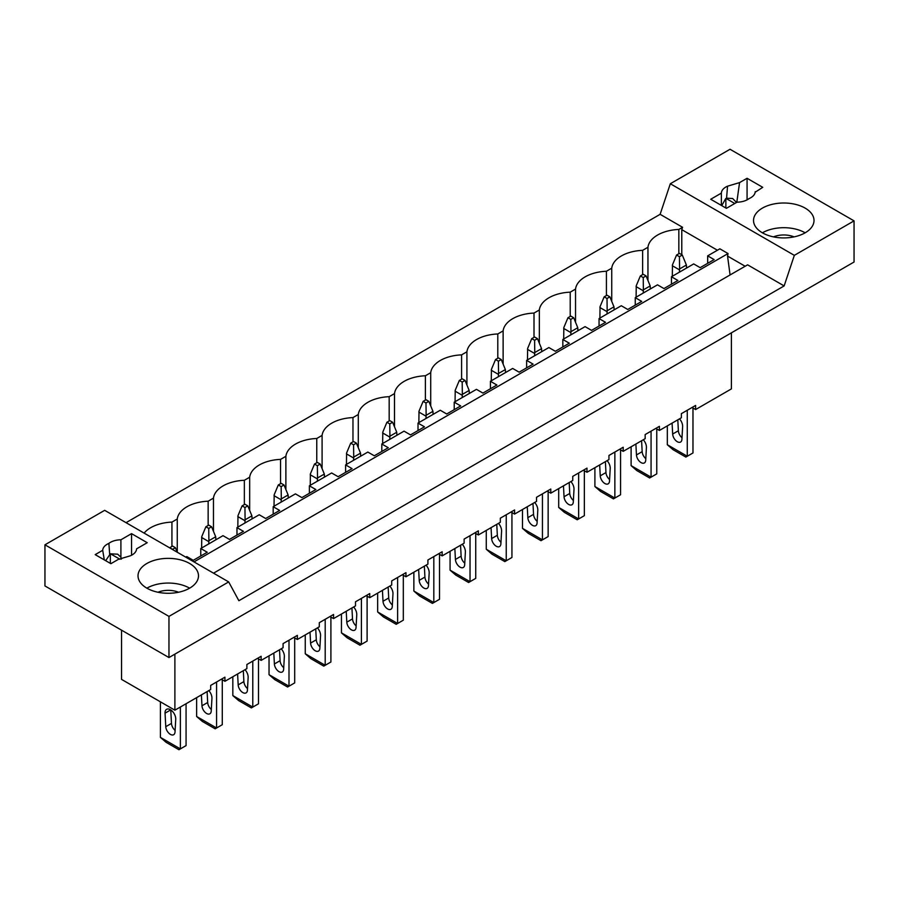<?xml version="1.0" encoding="UTF-8"?>
<svg xmlns="http://www.w3.org/2000/svg" width="899" height="899" viewBox="0 0 899 899"><rect width="100%" height="100%" fill="white"/><g stroke="black" fill="none" stroke-linecap="round" stroke-linejoin="round"><path stroke-width="1.35" d="M168.967 657.551L854.05 262.025L854.05 220.873L794.334 255.35L784.142 285.927L238.876 600.723L228.683 581.923L168.967 616.399L168.967 657.551L44.95 585.946L44.95 544.805L104.666 510.329L228.683 581.923M784.142 285.927L747.608 264.834L213.535 573.18M144.121 533.107A33.263 19.205 180 0 1 171.934 522.105L177.26 519.026A33.263 19.205 180 0 1 208.141 501.204L213.468 498.125A33.263 19.205 180 0 1 244.348 480.291L249.675 477.223A33.263 19.205 180 0 1 280.555 459.389L285.882 456.31A33.263 19.205 180 0 1 316.763 438.487L322.089 435.408A33.263 19.205 180 0 1 352.97 417.586L358.296 414.506A33.263 19.205 180 0 1 389.177 396.684L394.504 393.605A33.263 19.205 180 0 1 425.384 375.771L430.711 372.703A33.263 19.205 180 0 1 461.592 354.869L466.918 351.79A33.263 19.205 180 0 1 497.799 333.967L503.125 330.888A33.263 19.205 180 0 1 534.006 313.066L539.333 309.986A33.263 19.205 180 0 1 570.213 292.164L575.54 289.085A33.263 19.205 180 0 1 606.42 271.251L611.747 268.183A33.263 19.205 180 0 1 642.628 250.349L647.954 247.27L647.954 280.499M642.628 250.349L642.628 274.633M692.05 407.494L695.612 409.551L695.612 405.438L681.363 413.664L681.363 417.777L659.405 430.452L659.405 426.34L645.156 434.565L645.156 438.678L623.198 451.354L623.198 447.241L608.949 455.467L608.949 459.591L586.991 472.256L586.991 468.143L579.866 472.256L572.742 476.38L572.742 480.493L550.784 493.169L550.784 489.045L536.534 497.282L536.534 501.395L514.576 514.071L514.576 509.958L500.327 518.184L500.327 522.297L478.369 534.972L478.369 530.86L464.12 539.085L464.12 543.198L442.162 555.874L442.162 551.761L427.913 559.987L427.913 564.111L405.955 576.776L405.955 572.663L398.83 576.776L391.706 580.9L391.706 585.013L369.747 597.689L369.747 593.565L355.498 601.802L355.498 605.915L333.551 618.591L333.551 614.478L319.291 622.704L319.291 626.817L297.344 639.492L297.344 635.379L283.084 643.605L283.084 647.718L261.137 660.394L261.137 656.281L246.877 664.507L246.877 668.631L224.93 681.296L224.93 677.183L210.669 685.42L210.669 689.533L174.889 710.188L174.889 654.135M731.393 332.832L731.393 388.896L695.612 409.551M126.051 522.667L660.124 214.322L670.317 183.744L730.033 149.268L854.05 220.873M730.078 274.948L727.549 256.08L728.055 253.552L719.863 248.821L707.67 255.855L714.132 259.586L700.164 267.655L693.702 263.924L671.463 276.757L677.925 280.499L663.956 288.557L657.495 284.826L646.37 291.242L635.256 297.67L641.717 301.401L627.749 309.47L621.288 305.727L599.049 318.572L605.51 322.303L591.542 330.371L585.08 326.629L562.841 339.474L569.303 343.204L555.335 351.273L548.873 347.542L526.634 360.375L533.096 364.106L519.128 372.175L512.666 368.444L490.427 381.277L496.889 385.019L482.92 393.077L476.459 389.346L454.22 402.179L460.693 405.921L446.713 413.989L440.252 410.247L418.013 423.092L424.485 426.823L410.506 434.891L404.044 431.149L381.805 443.994L388.278 447.724L374.299 455.793L367.837 452.062L345.598 464.895L352.071 468.626L338.091 476.695L331.63 472.964L309.391 485.797L315.864 489.539L301.884 497.597L295.423 493.866L284.298 500.282L273.184 506.699L279.656 510.441L265.677 518.509L259.215 514.767L248.09 521.184L236.976 527.612L243.449 531.343L229.47 539.411L223.008 535.669L200.769 548.514L207.242 552.244L193.263 560.313L186.801 556.582L185.79 557.155M707.67 255.855L707.67 263.328M728.055 253.552L193.982 561.897M200.769 548.514L200.769 555.987M236.976 527.612L236.976 535.074M273.184 506.699L273.184 514.172M309.391 485.797L309.391 493.27M345.598 464.895L345.598 472.368M381.805 443.994L381.805 451.467M418.013 423.092L418.013 430.554M454.22 402.179L454.22 409.652M490.427 381.277L490.427 388.75M526.634 360.375L526.634 367.848M562.841 339.474L562.841 346.947M599.049 318.572L599.049 326.034M635.256 297.67L635.256 305.132M671.463 276.757L671.463 284.23M647.954 247.27A33.263 19.205 180 0 1 678.835 229.447L682.566 227.29L681.779 229.661L681.779 254.743M678.835 229.447L678.835 253.72M682.566 227.29L660.124 214.322M121.545 630.177L121.545 679.386L174.889 710.188M171.934 546.378L171.934 522.105M177.26 519.026L177.26 552.233L175.384 547.682L172.529 546.03L169.619 547.828M655.843 428.396L659.405 430.452M611.747 301.401L611.747 268.183M606.42 271.251L606.42 295.535M619.636 449.298L623.198 451.354M575.54 322.303L575.54 289.085M570.213 292.164L570.213 316.437M583.429 470.199L586.991 472.256M539.333 343.204L539.333 309.986M534.006 313.066L534.006 337.339M547.221 491.112L550.784 493.169M503.125 364.106L503.125 330.888M497.799 333.967L497.799 358.24M511.014 512.014L514.576 514.071M466.918 385.019L466.918 351.79M461.592 354.869L461.592 379.153M474.807 532.916L478.369 534.972M430.711 405.921L430.711 372.703M425.384 375.771L425.384 400.055M438.6 553.818L442.162 555.874M394.504 426.823L394.504 393.605M389.177 396.684L389.177 420.957M402.392 574.719L405.955 576.776M358.296 447.724L358.296 414.506M352.97 417.586L352.97 441.858M366.185 595.632L369.747 597.689M322.089 468.626L322.089 435.408M316.763 438.487L316.763 462.76M329.978 616.534L333.551 618.591M285.882 489.539L285.882 456.31M280.555 459.389L280.555 483.673M293.771 637.436L297.344 639.492M249.675 510.441L249.675 477.223M244.348 480.291L244.348 504.575M257.563 658.338L261.137 660.394M213.468 531.343L213.468 498.125M208.141 501.204L208.141 525.477M221.356 679.239L224.93 681.296M736.528 202.477L732.674 198.522L726.572 198.185L727.549 186.183L739.562 182.609L747.069 178.283L762.745 187.329L755.194 192.206M755.093 192.734L755.239 191.667C755.036 194.532 752.969 196.836 749.058 198.6A15.373 8.878 0 0 1 737.045 202.174L726.403 208.321L710.716 199.263L721.369 193.116A15.373 8.878 0 0 1 727.549 186.183M794.334 255.35L670.317 183.744M805.156 208.118A30.24 17.463 0 0 0 772.207 204.331A30.24 17.463 0 0 0 753.531 220.457A30.24 17.463 0 0 0 762.397 232.807A30.24 17.463 0 0 0 795.345 236.594A30.24 17.463 0 0 0 814.011 220.457A30.24 17.463 0 0 0 805.156 208.118M747.069 178.283L747.069 199.87M745.159 266.25L727.549 256.08M717.413 250.225L681.779 229.661M721.369 205.41L721.369 193.116M721.74 205.635L725.684 198.657A15.373 8.878 0 0 1 726.044 198.443L734.775 203.489M739.562 182.609L736.798 202.32M805.156 232.807A30.24 17.463 0 0 0 762.397 232.807M725.864 198.544L725.864 208.017M794.064 236.875A17.643 10.181 0 0 0 773.488 236.875M118.387 559.358L130.4 555.784A15.373 8.878 180 0 0 136.581 548.851L147.222 542.704L131.546 533.646L120.904 539.793A15.373 8.878 180 0 0 108.891 543.367C104.981 545.131 102.913 547.446 102.7 550.3L95.193 554.638L110.88 563.684L118.387 559.358M44.95 544.805L168.967 616.399M189.633 563.482A30.24 17.463 180 0 1 198.488 575.832A30.24 17.463 180 0 1 179.822 591.958A30.24 17.463 180 0 1 146.874 588.171A30.24 17.463 180 0 1 138.019 575.832A30.24 17.463 180 0 1 156.684 559.695A30.24 17.463 180 0 1 189.633 563.482M131.546 533.646L131.546 555.234M121.343 559.156A11.091 6.405 120 0 0 120.904 557.223L120.904 539.793M105.677 560.684L110.172 554.02A15.373 8.878 180 0 1 110.521 553.818L117.69 554.2L120.904 557.223M109.678 554.346L108.891 543.367M102.7 550.3L104.306 559.897M146.874 588.171A30.24 17.463 180 0 1 189.633 588.171M110.341 553.919L110.341 563.381M157.966 592.25A17.643 10.181 180 0 1 178.541 592.25M667.316 444.724L673.014 449.669L685.847 457.074L687.274 456.254L667.316 444.724L667.316 425.89M692.972 408.022L692.972 452.961L687.274 456.254L687.274 410.259M672.092 423.126L672.666 434.037A6.551 3.787 -120 0 0 675.655 440.431A6.551 3.787 -120 0 0 680.565 442.05A6.551 3.787 -120 0 0 681.914 439.375L682.622 426.665A7.563 4.36 -120 0 0 679.498 418.855M686.555 268.048L686.398 265.025L679.588 268.947L679.43 256.676L676.576 255.024L672.463 264.834L672.306 276.274M677.801 419.833L678.374 430.745A6.551 3.787 -120 0 0 682.004 437.734M679.43 272.161L679.588 268.947M686.398 265.025L682.285 255.024L679.43 253.383L676.576 255.024M679.43 269.835L672.306 265.722M682.285 255.024L679.43 256.676M631.109 465.637L636.807 470.57L649.64 477.976L651.067 477.155L631.109 465.637L631.109 446.792M656.764 428.924L656.764 473.863L651.067 477.155L651.067 431.16M635.885 444.039L636.458 454.939A6.551 3.787 -120 0 0 639.447 461.333A6.551 3.787 -120 0 0 644.358 462.951A6.551 3.787 -120 0 0 645.707 460.277L646.415 447.578A7.563 4.36 -120 0 0 643.291 439.757M650.348 288.95L650.191 285.927L643.381 289.86L643.223 277.577L640.369 275.926L636.256 285.736L636.099 297.176M641.594 440.746L642.167 451.646A6.551 3.787 -120 0 0 645.797 458.647M643.223 293.063L643.381 289.86M650.191 285.927L646.078 275.926L643.223 274.285L640.369 275.926M643.223 290.737L636.099 286.624M646.078 275.926L643.223 277.577M594.902 486.539L600.599 491.472L613.433 498.878L614.86 498.057L594.902 486.539L594.902 467.694M620.557 449.826L620.557 494.765L614.86 498.057L614.86 452.062M599.678 464.94L600.251 475.841A6.551 3.787 -120 0 0 603.24 482.235A6.551 3.787 -120 0 0 608.151 483.853A6.551 3.787 -120 0 0 609.5 481.19L610.207 468.48A7.563 4.36 -120 0 0 607.083 460.659M614.141 309.852L613.983 306.829L607.173 310.762L607.016 298.479L604.162 296.839L600.049 306.649L599.891 318.077M605.387 461.648L605.96 472.559A6.551 3.787 -120 0 0 609.589 479.549M607.016 313.965L607.173 310.762M613.983 306.829L609.87 296.839L607.016 295.187L604.162 296.839M607.016 311.638L599.891 307.525M609.87 296.839L607.016 298.479M558.695 507.441L564.392 512.374L577.225 519.791L578.653 518.959L558.695 507.441L558.695 488.607M584.35 470.739L584.35 515.666L578.653 518.959L578.653 472.964M563.471 485.842L564.044 496.754A6.551 3.787 -120 0 0 567.033 503.148A6.551 3.787 -120 0 0 571.944 504.755A6.551 3.787 -120 0 0 573.292 502.091L574 489.382A7.563 4.36 -120 0 0 570.876 481.572M577.933 330.753L577.776 327.73L570.966 331.664L570.809 319.381L567.954 317.74L563.842 327.551L563.684 338.99M569.179 482.549L569.752 493.461A6.551 3.787 -120 0 0 573.382 500.451M570.809 334.866L570.966 331.664M577.776 327.73L573.663 317.74L570.809 316.088L567.954 317.74M570.809 332.551L563.684 328.427M573.663 317.74L570.809 319.381M522.488 528.342L528.185 533.287L541.018 540.692L542.445 539.861L522.488 528.342L522.488 509.508M548.143 491.641L548.143 536.579L542.445 539.861L542.445 493.866M527.264 506.744L527.837 517.655A6.551 3.787 -120 0 0 530.826 524.05A6.551 3.787 -120 0 0 535.737 525.668A6.551 3.787 -120 0 0 537.085 522.993L537.793 510.284A7.563 4.36 -120 0 0 534.669 502.474M541.726 351.655L541.569 348.632L534.759 352.565L534.602 340.283L531.747 338.642L527.634 348.452L527.477 359.892M532.972 503.451L533.545 514.363A6.551 3.787 -120 0 0 537.175 521.353M534.602 355.779L534.759 352.565M541.569 348.632L537.456 338.642L534.602 337.001L531.747 338.642M534.602 353.453L527.477 349.34M537.456 338.642L534.602 340.283M486.28 549.244L491.978 554.189L504.811 561.594L506.238 560.774L486.28 549.244L486.28 530.41M511.936 512.542L511.936 557.481L506.238 560.774L506.238 514.779M491.056 527.646L491.629 538.557A6.551 3.787 -120 0 0 494.619 544.951A6.551 3.787 -120 0 0 499.529 546.57A6.551 3.787 -120 0 0 500.878 543.895L501.586 531.185A7.563 4.36 -120 0 0 498.462 523.375M505.519 372.568L505.362 369.545L498.552 373.467L498.394 361.196L495.54 359.544L491.427 369.354L491.27 380.794M496.765 524.353L497.338 535.265A6.551 3.787 -120 0 0 500.968 542.254M498.394 376.681L498.552 373.467M505.362 369.545L501.249 359.544L498.394 357.903L495.54 359.544M498.394 374.355L491.27 370.242M501.249 359.544L498.394 361.196M450.073 570.157L455.771 575.09L468.604 582.496L470.031 581.675L450.073 570.157L450.073 551.312M475.728 533.444L475.728 578.383L470.031 581.675L470.031 535.68M454.849 548.559L455.422 559.459A6.551 3.787 -120 0 0 458.411 565.853A6.551 3.787 -120 0 0 463.322 567.471A6.551 3.787 -120 0 0 464.671 564.797L465.379 552.098A7.563 4.36 -120 0 0 462.255 544.277M469.312 393.47L469.154 390.447L462.344 394.38L462.187 382.097L459.333 380.446L455.22 390.256L455.063 401.696M460.558 545.266L461.131 556.166A6.551 3.787 -120 0 0 464.761 563.167M462.187 397.583L462.344 394.38M469.154 390.447L465.041 380.446L462.187 378.805L459.333 380.446M462.187 395.257L455.063 391.144M465.041 380.446L462.187 382.097M413.866 591.059L419.563 595.992L432.397 603.398L433.824 602.577L413.866 591.059L413.866 572.213M439.521 554.346L439.521 599.285L433.824 602.577L433.824 556.582M418.642 569.46L419.215 580.361A6.551 3.787 -120 0 0 422.204 586.755A6.551 3.787 -120 0 0 427.115 588.373A6.551 3.787 -120 0 0 428.463 585.71L429.171 573A7.563 4.36 -120 0 0 426.047 565.179M433.104 414.372L432.947 411.349L426.137 415.282L425.98 402.999L423.126 401.359L419.013 411.169L418.855 422.597M424.35 566.168L424.924 577.079A6.551 3.787 -120 0 0 428.553 584.069M425.98 418.484L426.137 415.282M432.947 411.349L428.834 401.359L425.98 399.707L423.126 401.359M425.98 416.158L418.855 412.045M428.834 401.359L425.98 402.999M377.659 611.961L383.356 616.894L396.189 624.299L397.616 623.479L377.659 611.961L377.659 593.126M403.314 575.259L403.314 620.186L397.616 623.479L397.616 577.484M382.435 590.362L383.008 601.274A6.551 3.787 -120 0 0 385.997 607.668A6.551 3.787 -120 0 0 390.908 609.275A6.551 3.787 -120 0 0 392.256 606.611L392.964 593.902A7.563 4.36 -120 0 0 389.84 586.092M396.897 435.273L396.74 432.25L389.93 436.184L389.773 423.901L386.918 422.26L382.805 432.071L382.648 443.51M388.143 587.069L388.716 597.981A6.551 3.787 -120 0 0 392.346 604.971M389.773 439.386L389.93 436.184M396.74 432.25L392.627 422.26L389.773 420.608L386.918 422.26M389.773 437.071L382.648 432.947M392.627 422.26L389.773 423.901M341.451 632.862L347.149 637.807L359.982 645.212L361.409 644.381L341.451 632.862L341.451 614.028M367.107 596.161L367.107 641.099L361.409 644.381L361.409 598.386M346.227 611.264L346.8 622.175A6.551 3.787 -120 0 0 349.79 628.57A6.551 3.787 -120 0 0 354.7 630.188A6.551 3.787 -120 0 0 356.049 627.513L356.757 614.804A7.563 4.36 -120 0 0 353.633 606.994M360.69 456.175L360.533 453.152L353.723 457.085L353.565 444.803L350.711 443.162L346.598 452.972L346.441 464.412M351.936 607.971L352.509 618.883A6.551 3.787 -120 0 0 356.139 625.873M353.565 460.299L353.723 457.085M360.533 453.152L356.42 443.162L353.565 441.521L350.711 443.162M353.565 457.973L346.441 453.86M356.42 443.162L353.565 444.803M305.244 653.764L310.942 658.709L323.775 666.114L325.202 665.294L305.244 653.764L305.244 634.93M330.899 617.062L330.899 662.001L325.202 665.294L325.202 619.299M310.02 632.166L310.593 643.077A6.551 3.787 -120 0 0 313.582 649.471A6.551 3.787 -120 0 0 318.493 651.09A6.551 3.787 -120 0 0 319.842 648.415L320.561 635.705A7.563 4.36 -120 0 0 317.426 627.895M324.483 477.088L324.325 474.065L317.516 477.987L317.358 465.716L314.504 464.064L310.391 473.874L310.234 485.314M315.729 628.873L316.302 639.785A6.551 3.787 -120 0 0 319.932 646.774M317.358 481.201L317.516 477.987M324.325 474.065L320.213 464.064L317.358 462.423L314.504 464.064M317.358 478.875L310.234 474.762M320.213 464.064L317.358 465.716M269.037 674.677L274.734 679.61L287.568 687.016L288.995 686.195L269.037 674.677L269.037 655.832M294.692 637.964L294.692 682.903L288.995 686.195L288.995 640.2M273.813 653.079L274.386 663.979A6.551 3.787 -120 0 0 277.375 670.373A6.551 3.787 -120 0 0 282.286 671.991A6.551 3.787 -120 0 0 283.635 669.317L284.354 656.618A7.563 4.36 -120 0 0 281.218 648.797M288.276 497.99L288.118 494.967L281.308 498.9L281.151 486.617L278.297 484.966L274.184 494.776L274.026 506.216M279.522 649.786L280.095 660.686A6.551 3.787 -120 0 0 283.724 667.687M281.151 502.103L281.308 498.9M288.118 494.967L284.005 484.966L281.151 483.325L278.297 484.966M281.151 499.777L274.026 495.664M284.005 484.966L281.151 486.617M232.83 695.579L238.527 700.512L251.36 707.918L252.788 707.097L232.83 695.579L232.83 676.733M258.485 658.866L258.485 703.805L252.788 707.097L252.788 661.102M237.606 673.98L238.179 684.881A6.551 3.787 -120 0 0 241.168 691.275A6.551 3.787 -120 0 0 246.079 692.893A6.551 3.787 -120 0 0 247.427 690.23L248.146 677.52A7.563 4.36 -120 0 0 245.011 669.699M252.068 518.892L251.911 515.869L245.101 519.802L244.944 507.519L242.089 505.879L237.977 515.689L237.819 527.117M243.314 670.688L243.887 681.599A6.551 3.787 -120 0 0 247.517 688.589M244.944 523.004L245.101 519.802M251.911 515.869L247.798 505.879L244.944 504.227L242.089 505.879M244.944 520.678L237.819 516.565M247.798 505.879L244.944 507.519M196.623 716.481L202.32 721.414L215.153 728.819L216.58 727.999L196.623 716.481L196.623 697.646M222.278 679.779L222.278 724.706L216.58 727.999L216.58 682.004M201.398 694.882L201.972 705.794A6.551 3.787 -120 0 0 204.961 712.188A6.551 3.787 -120 0 0 209.872 713.795A6.551 3.787 -120 0 0 211.22 711.131L211.939 698.422A7.563 4.36 -120 0 0 208.804 690.612M215.861 539.793L215.704 536.77L208.894 540.704L208.737 528.421L205.882 526.78L201.769 536.591L201.612 548.03M207.107 691.589L207.68 702.501A6.551 3.787 -120 0 0 211.31 709.491M208.737 543.906L208.894 540.704M215.704 536.77L211.591 526.78L208.737 525.128L205.882 526.78M208.737 541.591L201.612 537.467M211.591 526.78L208.737 528.421M160.415 737.382L166.113 742.327L178.946 749.732L180.373 748.901L160.415 737.382L160.415 701.827M186.071 703.737L186.071 745.608L180.373 748.901L180.373 707.03M165.056 713.165L165.764 726.695A6.551 3.787 -120 0 0 168.754 733.09A6.551 3.787 -120 0 0 173.664 734.708A6.551 3.787 -120 0 0 175.013 732.033L175.732 719.324A7.563 4.36 -120 0 0 172.586 711.502A7.563 4.36 -120 0 0 166.607 709.311A7.563 4.36 -120 0 0 165.056 713.165L170.731 709.895M170.765 709.918L171.473 723.403A6.551 3.787 -120 0 0 175.103 730.393M175.384 547.682L172.529 549.323L169.675 547.682M120.005 559.29L110.521 553.818M678.374 430.745L672.666 434.037M642.167 451.646L636.458 454.939M605.96 472.559L600.251 475.841M569.752 493.461L564.044 496.754M533.545 514.363L527.837 517.655M497.338 535.265L491.629 538.557M461.131 556.166L455.422 559.459M424.924 577.079L419.215 580.361M388.716 597.981L383.008 601.274M352.509 618.883L346.8 622.175M316.302 639.785L310.593 643.077M280.095 660.686L274.386 663.979M243.887 681.599L238.179 684.881M207.68 702.501L201.972 705.794M171.473 723.403L165.764 726.695"/></g></svg>
